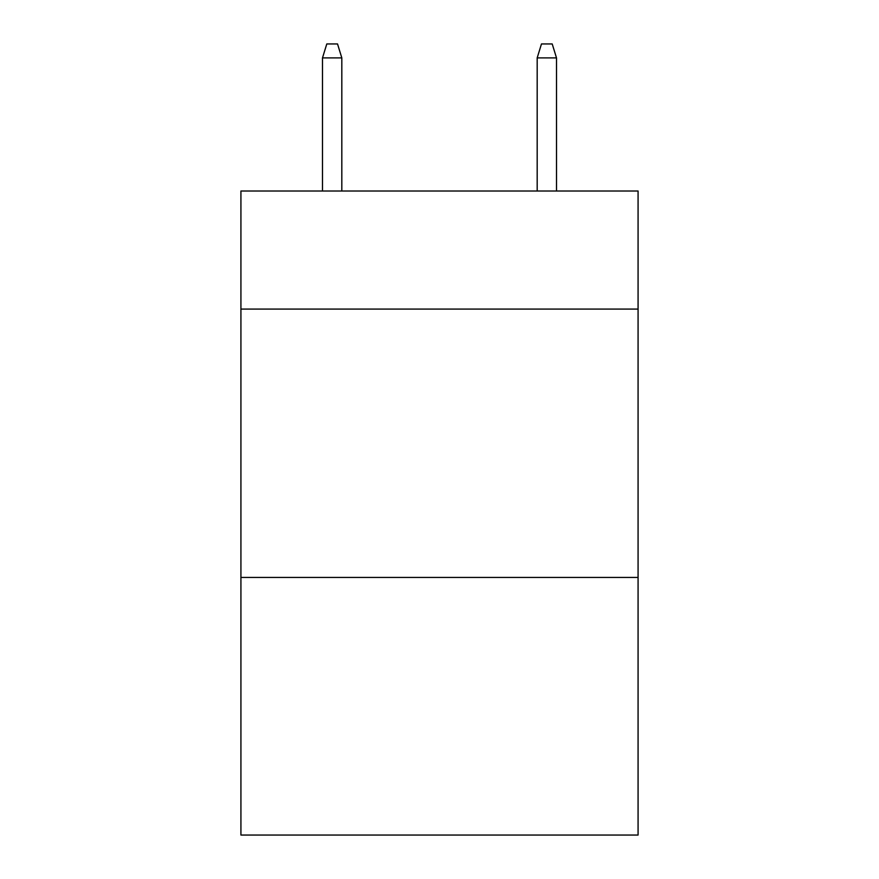 <?xml version="1.0" encoding="UTF-8"?>
<svg xmlns="http://www.w3.org/2000/svg" width="879" height="879" viewBox="0 0 879 879"><rect width="100%" height="100%" fill="white"/><g stroke="black" fill="none" stroke-linecap="round" stroke-linejoin="round"><path stroke-width="1.32" d="M638.077 309.078L638.077 191.007L240.923 191.007L240.923 309.078L638.077 309.078L638.077 835.05L240.923 835.05L240.923 309.078M638.077 577.437L240.923 577.437M341.821 191.007L341.821 57.904L322.494 57.904L322.494 191.007M322.494 57.904L326.79 43.95L337.525 43.95L341.821 57.904M537.179 57.904L541.475 43.95L552.21 43.95L556.506 57.904L537.179 57.904L537.179 191.007M556.506 57.904L556.506 191.007"/></g></svg>
